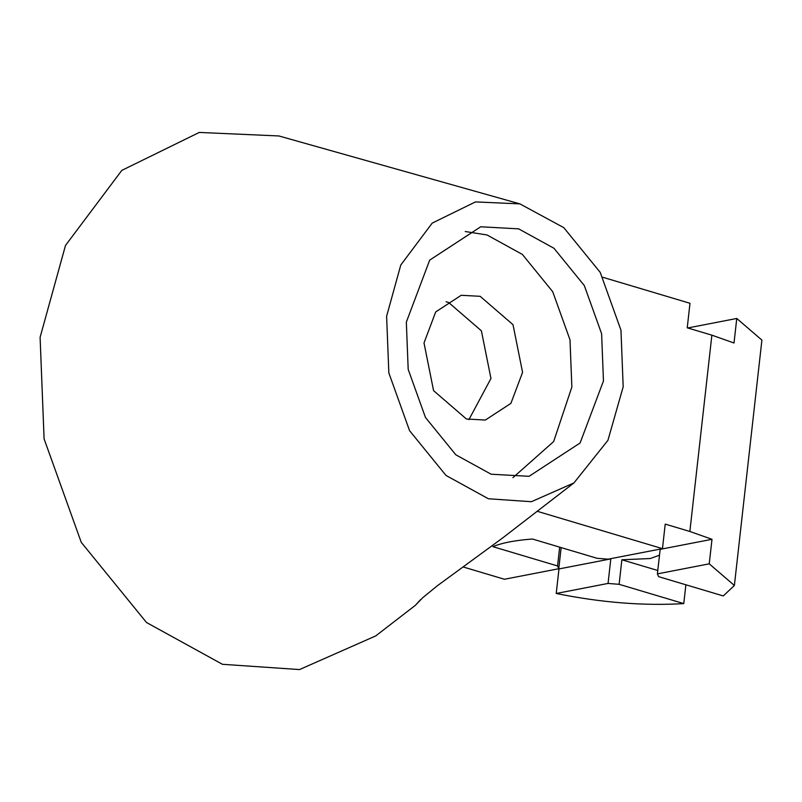 <?xml version="1.0" encoding="UTF-8"?>
<svg xmlns="http://www.w3.org/2000/svg" width="802" height="802" viewBox="0 0 802 802"><rect width="100%" height="100%" fill="white"/><g stroke="black" fill="none" stroke-linecap="round" stroke-linejoin="round"><path stroke-width="1.2" d="M537.2 511.285L662.472 548.648L665.219 524.117L689.86 531.465L711.875 335.166L687.234 327.817L689.991 303.286L602.853 277.291M573.941 482.924L502.353 538.182L437.14 585.911L422.804 597.64L415.346 605.34L375.737 635.916L299.507 669.57L222.435 664.297L146.505 622.512L81.253 542.342L44.09 438.844L40.1 337.311L65.493 245.452L121.824 170.385L199.287 132.43L278.895 135.959L519.896 203.878L475.466 201.914L432.228 223.096L400.789 264.991L386.614 316.269L388.84 372.93L409.581 430.694L446.002 475.446L488.388 498.764L531.405 501.711L573.941 482.924L607.936 440.328L623.184 386.825L620.959 330.153L600.217 272.389L563.796 227.648L519.896 203.878M603.465 380.94L580.107 442.975L529.069 476.308L491.135 474.223L455.817 454.794L425.471 417.501L408.188 369.371L406.333 322.143L429.692 260.119L480.729 226.776L518.663 228.861L553.981 248.289L584.327 285.582L601.61 333.722L603.465 380.94M512.929 477.681L553.651 441.561L571.856 387.065L570.001 339.837L552.718 291.707L522.363 254.414L487.055 234.986L465.25 231.527M522.573 372.369L510.894 403.376L485.37 420.047L466.413 419.005L433.571 390.644L424.007 342.965L435.687 311.948L461.21 295.286L480.167 296.319L513.009 324.68L522.573 372.369M468.899 419.667L490.964 378.484L481.39 330.805L448.559 302.444L446.072 301.783M415.346 605.34L420.579 599.645M662.472 548.648L608.116 559.174L597.069 558.302L532.408 539.014C515.064 540.327 501.902 542.874 492.889 546.673L557.55 565.951L559.666 547.144M657.399 573.881L709.239 563.836L711.996 539.305L660.156 549.34L657.399 573.881L658.622 576.658L723.284 595.946L734.381 585.47L709.239 563.836M711.996 539.305L689.86 531.465M657.78 570.493L621.861 559.776L619.114 584.317L683.775 603.595L685.88 584.788M659.505 555.195L650.272 558.533L621.861 559.776M619.114 584.317L608.056 583.435L556.217 593.48C601.259 602.633 643.775 606.001 683.775 603.595M561.139 547.586L558.773 568.738L504.418 579.265L463.005 566.914M608.056 583.435L610.803 558.904L558.964 568.939L556.217 593.48M610.803 558.904L610.001 558.814M558.372 568.818L558.964 568.939M558.773 568.738L557.55 565.951M687.725 327.968L736.767 318.464L761.9 340.108L734.381 585.47M711.875 335.166L734.01 343.005L736.767 318.464"/></g></svg>
